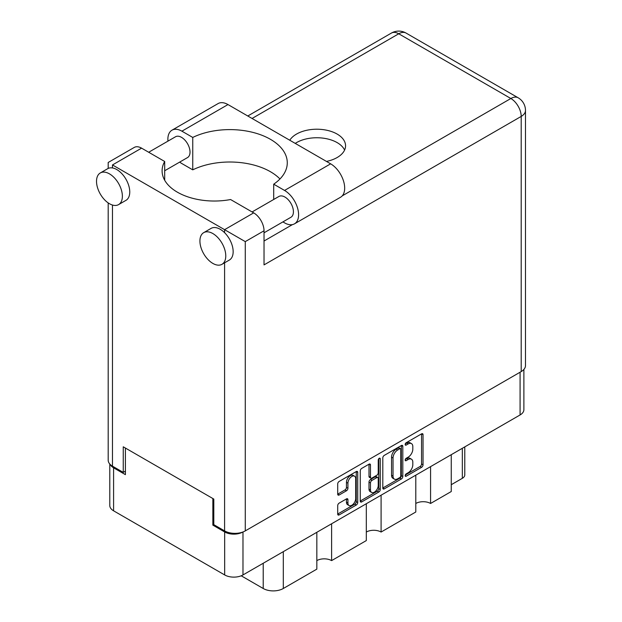 <?xml version="1.0" encoding="UTF-8"?>
<svg xmlns="http://www.w3.org/2000/svg" width="622" height="622" viewBox="0 0 622 622"><rect width="100%" height="100%" fill="white"/><g stroke="black" fill="none" stroke-linecap="round" stroke-linejoin="round"><path stroke-width="0.93" d="M354.556 476.203L353.078 475.348A5.481 3.164 120 0 0 350.334 475.62A5.481 3.164 120 0 0 346.454 482.338L347.931 483.185A5.481 3.164 120 0 1 351.811 476.468A5.481 3.164 120 0 1 354.556 476.203A5.481 3.164 120 0 1 355.691 478.707L355.691 498.549A5.481 3.164 120 0 1 353.296 504.069A5.481 3.164 120 0 1 349.066 505.538A5.481 3.164 120 0 1 347.931 503.027L347.931 499.723A2.053 1.182 120 0 0 347.504 498.782A2.053 1.182 120 0 0 346.485 498.883L339.161 503.112A2.053 1.182 120 0 0 337.707 505.624L337.707 514.075A2.053 1.182 120 0 0 338.135 515.016A2.053 1.182 120 0 0 339.161 514.915L356.266 505.041A2.053 1.182 120 0 0 357.72 502.529L357.72 472.393A2.053 1.182 120 0 0 357.292 471.453A2.053 1.182 120 0 0 356.266 471.554L339.161 481.428A2.053 1.182 120 0 0 337.707 483.939L337.707 494.156A2.053 1.182 120 0 0 338.135 495.096A2.053 1.182 120 0 0 339.161 494.995L346.485 490.766A2.053 1.182 120 0 0 347.931 488.254L347.931 483.185M379.249 458.282L380.267 458.873A1.438 0.832 120 0 0 379.964 458.212A1.438 0.832 120 0 0 379.249 458.282A1.438 0.832 120 0 0 378.238 460.047L378.238 472.767A2.053 1.182 120 0 1 376.784 475.278L371.925 478.085A2.053 1.182 120 0 1 370.899 478.186A2.053 1.182 120 0 1 370.479 477.245L370.479 465.023A2.053 1.182 120 0 0 370.051 464.082A2.053 1.182 120 0 0 369.025 464.183L370.479 465.023M382.802 457.909L382.802 488.045A2.053 1.182 120 0 0 383.23 488.985A2.053 1.182 120 0 0 384.248 488.884L401.361 479.002A2.053 1.182 120 0 0 402.807 476.491L402.807 446.355A2.053 1.182 120 0 0 402.387 445.422A2.053 1.182 120 0 0 401.361 445.523L384.248 455.397A2.053 1.182 120 0 0 382.802 457.909M523.879 369.452L523.879 409.665A12.953 7.48 180 0 1 520.085 414.952L242.977 574.938A12.953 7.48 180 0 1 224.666 574.938L113.585 510.81A12.953 7.48 180 0 1 109.791 505.523L109.791 464.028M408.172 472.728L406.182 473.878A1.438 0.832 120 0 0 405.241 475.138A1.438 0.832 120 0 0 405.466 476.289A1.438 0.832 120 0 0 406.182 476.219L421.584 467.324A2.053 1.182 120 0 0 423.038 464.813L423.038 434.677A2.053 1.182 120 0 0 422.61 433.744A2.053 1.182 120 0 0 421.584 433.845L406.182 442.74A1.438 0.832 120 0 0 405.241 443.999A1.438 0.832 120 0 0 405.466 445.15A1.438 0.832 120 0 0 406.182 445.08L408.172 443.929A6.562 3.786 120 0 1 411.453 443.603A6.562 3.786 120 0 1 412.814 446.612L412.814 449.123A6.562 3.786 120 0 1 408.172 457.154L406.182 458.305A1.438 0.832 120 0 0 405.241 459.572A1.438 0.832 120 0 0 405.466 460.723A1.438 0.832 120 0 0 406.182 460.653L408.172 459.502A6.562 3.786 120 0 1 411.453 459.176A6.562 3.786 120 0 1 412.814 462.177L412.814 464.688A6.562 3.786 120 0 1 408.172 472.728M360.255 501.029L377.336 491.17L378.814 492.018A2.053 1.182 120 0 0 380.267 489.506L380.267 458.873M378.814 492.018L361.709 501.9A2.053 1.182 120 0 1 360.682 502.001A2.053 1.182 120 0 1 360.255 501.06L360.255 470.924A2.053 1.182 120 0 1 361.709 468.413L369.025 464.183M331.604 523.771L331.604 560.609L366.319 540.572L366.319 503.727M430.572 466.632L430.572 503.47L451.253 491.536L451.253 454.69M381.092 495.198L381.092 532.043L415.799 511.999L415.799 475.161M213.805 524.579L212.848 525.131L224.666 531.958A12.953 7.48 0 0 0 242.914 531.989M212.848 525.131L212.848 498.525M110.249 464.51A12.953 7.48 0 0 0 113.585 467.822L125.403 474.648L125.403 448.042M464.782 446.884L464.782 474.905A8.358 4.821 180 0 1 462.333 478.318L451.253 484.709M283.305 551.66L283.305 588.498L316.831 569.138L316.831 532.3M241.212 575.793L263.215 588.498L263.215 563.252M415.799 503.47A10.442 6.033 180 0 1 430.572 503.47M366.319 532.043A10.442 6.033 180 0 1 381.092 532.043M316.831 560.609A10.442 6.033 180 0 1 331.604 560.609M283.305 588.498A14.205 8.203 180 0 1 263.215 588.498M411.453 459.176L409.976 458.321A6.562 3.786 120 0 0 406.695 458.647L408.172 459.502M405.28 459.464L406.695 458.647M411.453 443.603L409.976 442.755A6.562 3.786 120 0 0 406.695 443.074L408.172 443.929M405.28 443.898L406.695 443.074M405.28 475.037L420.107 466.477A2.053 1.182 120 0 0 421.56 463.965L421.56 433.861M382.802 488.013L399.884 478.155A2.053 1.182 120 0 0 401.33 475.643L401.33 445.539M399.767 477.579A1.438 0.832 120 0 0 400.778 475.822L400.778 449.372A1.438 0.832 120 0 0 400.482 448.711A1.438 0.832 120 0 0 399.767 448.781L397.66 450.001A6.562 3.786 120 0 0 393.026 458.033L393.026 476.118A6.562 3.786 120 0 0 394.379 479.119A6.562 3.786 120 0 0 397.66 478.792L399.767 477.579M400.482 448.711L399.005 447.863A1.438 0.832 120 0 0 398.29 447.933L399.767 448.781M394.379 479.119L392.902 478.264A6.562 3.786 120 0 1 391.549 475.262L391.549 457.178A6.562 3.786 120 0 1 396.183 449.146L398.29 447.933M369.002 464.206L369.002 476.39A2.053 1.182 120 0 0 369.421 477.331L370.899 478.186M378.79 458.678L378.79 488.659L380.267 489.506M370.479 489.926A5.481 3.164 120 0 0 371.614 492.437A5.481 3.164 120 0 0 375.843 490.968A5.481 3.164 120 0 0 378.238 485.448L378.238 478.458A2.053 1.182 120 0 0 377.811 477.517A2.053 1.182 120 0 0 376.784 477.626L371.925 480.425A2.053 1.182 120 0 0 370.479 482.936L370.479 489.926L369.002 489.079A5.481 3.164 120 0 0 370.137 491.582L371.614 492.437M377.811 477.517L376.333 476.67A2.053 1.182 120 0 0 375.307 476.771L376.784 477.626M369.002 489.079L369.002 482.089A2.053 1.182 120 0 1 370.448 479.578L375.307 476.771M377.336 491.17A2.053 1.182 120 0 0 378.79 488.659M349.066 505.538L347.589 504.683A5.481 3.164 120 0 1 346.454 502.172L346.454 498.898M339.161 494.995L337.707 494.156L345.008 489.911A2.053 1.182 120 0 0 346.454 487.399L346.454 482.338M337.707 514.044L354.789 504.185A2.053 1.182 120 0 0 356.243 501.674L356.243 471.569L357.72 472.393M279.954 178.973A57.449 33.168 0 0 0 192.75 169.845L181.896 163.578A19.842 11.46 60 0 1 179.688 162.101M167.956 141.132A19.842 11.46 60 0 1 167.87 139.274A19.842 11.46 60 0 1 171.975 130.192A19.842 11.46 60 0 1 181.896 131.172L227.986 104.566A19.842 11.46 60 0 0 218.065 103.586L171.975 130.192M225.77 255.937A18.279 10.551 -120 0 0 217.793 237.542A18.279 10.551 -120 0 0 203.705 232.651A18.279 10.551 -120 0 0 199.919 241.017A18.279 10.551 -120 0 0 207.896 259.413A18.279 10.551 -120 0 0 221.984 264.311A18.279 10.551 -120 0 0 225.77 255.937M221.984 264.311L229.37 260.043A18.279 10.551 -120 0 0 233.157 251.677A18.279 10.551 -120 0 0 224.589 232.682A18.279 10.551 -120 0 0 211.091 228.383L203.705 232.651M122.371 196.241A18.279 10.551 -120 0 0 114.394 177.845A18.279 10.551 -120 0 0 100.305 172.955A18.279 10.551 -120 0 0 96.519 181.321A18.279 10.551 -120 0 0 104.504 199.716A18.279 10.551 -120 0 0 118.584 204.607A18.279 10.551 -120 0 0 122.371 196.241M118.584 204.607L125.971 200.346A18.279 10.551 -120 0 0 129.757 191.98A18.279 10.551 -120 0 0 112.473 167.948A18.279 10.551 -120 0 0 107.692 168.686L100.305 172.955M326.464 161.425A28.721 16.584 0 0 0 337.147 157.529A28.721 16.584 0 0 0 345.56 145.797A28.721 16.584 0 0 0 327.825 130.48A28.721 16.584 0 0 0 296.523 134.072A28.721 16.584 0 0 0 289.774 140.238M295.24 143.394A28.721 16.584 180 0 1 296.523 142.601A28.721 16.584 180 0 1 324.295 138.317A28.721 16.584 180 0 1 344.596 150.065M148.689 152.25L175.528 136.762A12.012 6.935 60 0 1 184.781 139.981A12.012 6.935 60 0 1 190.021 152.071A12.012 6.935 60 0 1 187.533 157.568L164.69 170.755M252.089 211.947L278.92 196.459A12.012 6.935 60 0 1 288.18 199.678A12.012 6.935 60 0 1 293.421 211.768A12.012 6.935 60 0 1 290.933 217.265L264.031 232.799M192.75 169.845L192.75 137.439L181.896 131.172M108.189 168.43L108.189 162.474L134.266 147.422A14.625 8.444 60 0 1 141.575 148.145L112.473 164.947C106.898 161.728 106.898 161.728 112.473 164.947L245.27 241.616L245.27 530.893A14.625 8.444 180 0 1 224.589 530.893L213.805 524.665L213.805 499.077L123.257 446.806L123.257 472.386L112.473 466.158A14.625 8.444 180 0 1 108.189 460.194L108.189 202.912M224.589 232.682L224.589 229.673L253.69 212.872L230.575 199.53A52.225 30.151 0 0 1 162.101 170.871A52.225 30.151 0 0 1 164.69 161.487L141.575 148.145M253.69 212.872A14.625 8.444 60 0 1 264.031 230.785L264.031 264.894L521.197 116.423L521.197 371.583L245.27 530.893M123.257 472.386L125.403 471.149M342.24 195.86L510.856 98.509A14.625 8.444 60 0 1 521.197 116.423A14.625 8.444 180 0 0 525.481 110.452L525.481 365.612A14.625 8.444 180 0 1 521.197 371.583M164.69 180.256L164.69 161.487M273.711 199.468L273.711 184.182L284.557 190.441A19.842 11.46 60 0 1 297.526 207.935A19.842 11.46 60 0 1 294.486 223.834A19.842 11.46 60 0 1 284.557 222.855L282.909 221.898M284.557 190.441L330.647 163.835A19.842 11.46 60 0 1 343.608 181.321A19.842 11.46 60 0 1 340.568 197.228L294.486 223.834M273.711 184.182A57.449 33.168 0 0 0 287.278 162.77A57.449 33.168 0 0 0 254.017 132.688A57.449 33.168 0 0 0 192.75 137.439M330.647 163.835L227.986 104.566M520.085 414.952L520.085 372.228M242.977 531.966L242.977 574.938M224.666 574.938L224.666 531.958M113.585 467.822L113.585 510.81M462.333 478.318L462.333 448.299M405.163 460.062L406.182 460.653M405.163 444.497L406.182 445.08M421.584 433.845L423.038 434.677M421.56 463.965L423.038 464.813M420.107 466.477L421.584 467.324M405.163 475.636L406.182 476.219M401.361 445.523L402.807 446.355M401.33 475.643L402.807 476.491M399.884 478.155L401.361 479.002M382.802 488.045L384.248 488.884M396.183 449.146L397.66 450.001M391.549 457.178L393.026 458.033M391.549 475.262L393.026 476.118M360.255 501.06L361.709 501.9M369.002 476.39L370.479 477.245M370.448 479.578L371.925 480.425M369.002 482.089L370.479 482.936M346.485 498.883L347.931 499.723M346.454 502.172L347.931 503.027M346.454 487.399L347.931 488.254M345.008 489.911L346.485 490.766M356.243 501.674L357.72 502.529M354.789 504.185L356.266 505.041M337.707 514.075L339.161 514.915M224.589 530.893L224.589 262.803M112.473 164.947L112.473 167.948M112.473 205.035L112.473 466.158M525.481 110.452A14.625 14.625 0 0 0 518.165 97.786A14.625 8.444 120 0 0 510.856 98.509L398.741 33.782L252.065 118.468M264.031 241.017L292.464 224.596M264.031 230.785L245.27 241.616M391.432 33.059A14.625 8.444 60 0 1 398.741 33.782A14.625 8.444 120 0 1 406.049 33.059A14.625 14.625 0 0 0 391.432 33.059L247.781 115.995M518.165 97.786L406.049 33.059"/></g></svg>
